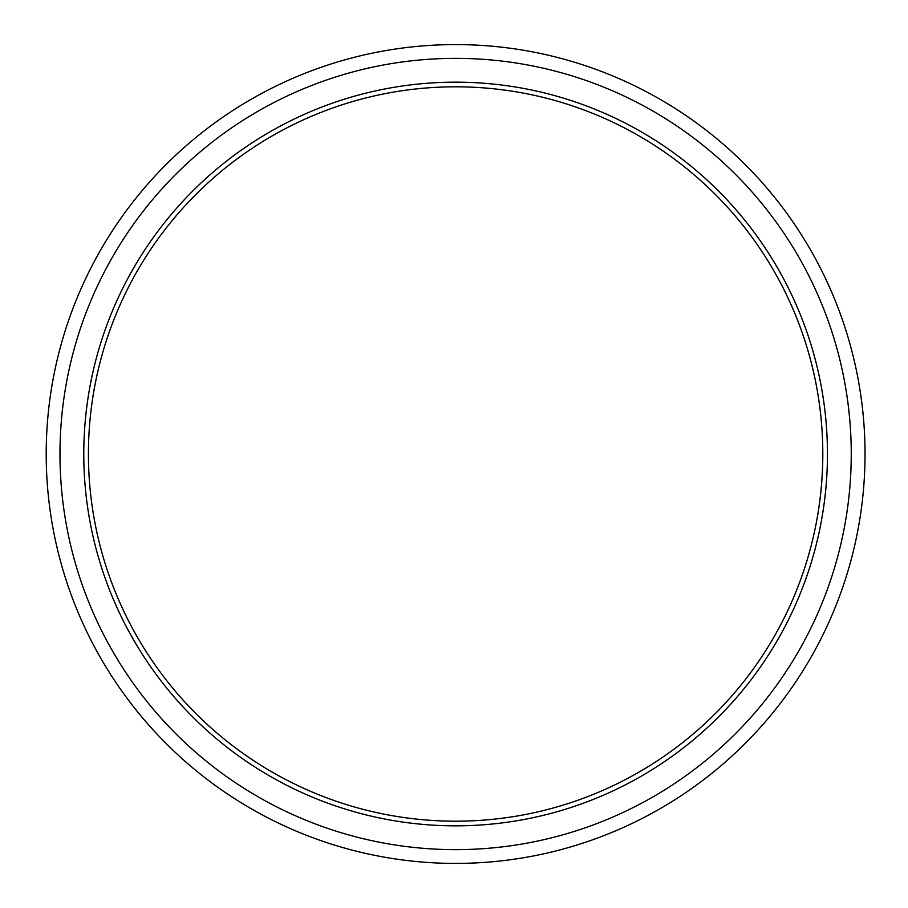 <?xml version="1.0" encoding="UTF-8"?>
<svg xmlns="http://www.w3.org/2000/svg" width="908" height="908" viewBox="0 0 908 908"><rect width="100%" height="100%" fill="white"/><g stroke="black" fill="none" stroke-linecap="round" stroke-linejoin="round"><path stroke-width="1.36" d="M88.428 454A367.184 367.184 0 0 1 639.209 136.007A367.184 367.184 0 0 1 639.209 771.993A367.184 367.184 0 0 1 88.428 454M83.786 454A371.837 371.837 0 0 0 641.536 776.022A371.837 371.837 0 0 0 641.536 131.978A371.837 371.837 0 0 0 83.786 454M59.973 454A395.638 395.638 0 0 1 653.431 111.366A395.638 395.638 0 0 1 653.431 796.634A395.638 395.638 0 0 1 59.973 454M46.206 454A409.406 409.406 0 0 0 660.32 808.563A409.406 409.406 0 0 0 660.32 99.437A409.406 409.406 0 0 0 46.206 454"/></g></svg>
